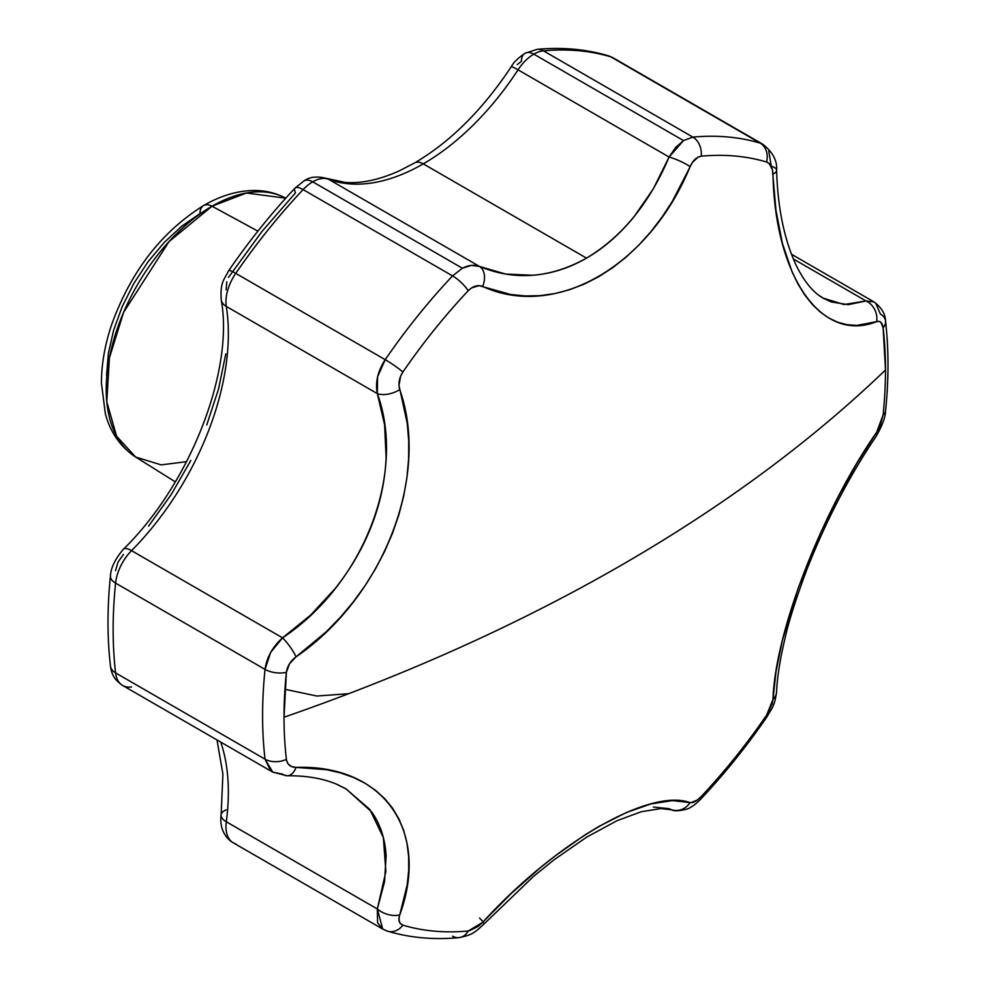 <?xml version="1.0" encoding="UTF-8"?>
<svg xmlns="http://www.w3.org/2000/svg" width="987" height="987" viewBox="0 0 987 987"><rect width="100%" height="100%" fill="white"/><g stroke="black" fill="none" stroke-linecap="round" stroke-linejoin="round"><path stroke-width="1.48" d="M186.568 461.669L161.165 464.877L135.663 457.043L116.577 436.205L106.781 401.721L109.409 357.862L123.572 312.398L168.999 241.618L212.02 206.221A17.544 10.129 -120 0 0 203.606 205.567A17.544 10.129 60 0 1 212.02 206.221A149.629 86.387 120 0 0 114.702 336.653A149.629 86.387 120 0 0 135.663 457.043C116.441 444.335 108.582 426.31 105.288 413.38L101.439 383.153C101.427 364.191 104.918 344.463 111.889 323.946C131.135 271.104 161.708 231.649 203.606 205.555C220.607 195.673 237.509 190.639 254.338 190.479C265.454 190.491 275.768 192.983 285.255 197.943A149.629 86.387 120 0 0 212.02 206.221L257.891 231.143L212.02 206.221L246.466 192.996L285.749 198.202M228.478 277.409L261.999 231.414L295.508 192.872A17.544 5.416 43.3 0 1 295.138 188.011A17.544 5.416 43.3 0 1 303.095 189.603A35.088 20.258 -60 0 1 312.719 181.818A17.544 10.129 -120 0 0 303.947 180.942A17.544 10.129 60 0 1 312.719 181.818L462.397 268.23L471.342 265.392L479.546 266.453L328.511 179.252A35.088 20.258 120 0 0 312.719 181.818A35.088 20.258 120 0 0 303.095 189.603A438.598 253.227 120 0 0 235.757 273.374L385.201 359.663A438.598 253.227 -60 0 1 452.552 275.891L303.095 189.603L452.552 275.891L462.397 268.23L312.719 181.818A35.088 20.258 -60 0 1 328.511 179.252A210.527 121.549 120 0 0 423.275 163.867A210.527 121.549 120 0 0 518.039 69.83A17.544 1.369 -146.8 0 0 511.254 66.709M326.635 178.376A17.544 14.262 110.6 0 1 328.511 179.252A17.544 14.262 -69.4 0 0 326.783 178.437L345.154 182.398C361.18 183.718 379.292 179.844 399.488 170.776L414.503 163.003A17.544 10.129 60 0 1 423.275 163.867L586.525 258.125C569.277 268.082 551.326 273.806 532.684 275.274L505.578 274.053L479.546 266.453L328.511 179.252A210.527 121.549 120 0 0 423.275 163.867A210.527 121.549 120 0 0 518.039 69.83A35.088 20.258 -60 0 1 533.831 54.149A17.544 10.129 -120 0 0 525.059 53.286A17.544 10.129 60 0 1 533.831 54.149L683.51 140.573L692.899 137.119L543.455 50.843A35.088 20.258 120 0 0 533.831 54.149A35.088 20.258 120 0 0 518.039 69.83L669.075 157.032L653.308 188.862L633.999 216.795C619.589 234.388 603.773 248.169 586.525 258.125L423.275 163.867A17.544 10.129 -120 0 0 414.503 163.003C450.343 141.955 482.594 109.865 511.254 66.721A17.544 1.369 33.2 0 1 518.039 69.83L669.075 157.032L675.663 147.433L683.51 140.573L533.831 54.149A35.088 20.258 -60 0 1 543.455 50.843L692.899 137.119A438.598 253.227 -60 0 1 760.237 143.14L610.793 56.851A438.598 253.227 120 0 0 543.455 50.843A438.598 253.227 -60 0 1 610.793 56.851L760.237 143.14A17.544 14.188 106.7 0 1 766.591 162.016C746.406 155.995 724.643 154.046 701.288 156.18L698.093 157.13L692.257 162.621L672.332 201.348L662.055 217.091L650.852 231.735L638.725 245.232L625.943 257.262L612.582 267.773L598.653 276.755L584.23 284.12L569.647 289.709L554.928 293.558L540.086 295.644L525.269 295.952L510.76 294.508L479.139 285.662L471.638 287.871L468.22 290.733C444.878 315.569 423.115 342.637 402.918 371.976L400.611 376.232L398.982 385.386L407.273 423.497L408.717 441.177L408.593 459.313L406.903 477.868L403.621 496.436L398.822 514.918L392.493 533.276L384.634 551.437L375.442 568.956L364.968 585.822L353.198 602.021L340.244 617.406L326.389 631.655L296.051 656.848L289.462 663.856L286.39 672.32L284.022 717.216C407.372 674.429 519.952 623.673 621.761 564.959C723.471 506.183 811.376 441.177 885.499 369.965L883.118 327.795L880.922 322.367L878.985 321.367L876.678 321.626L856.704 325.414L847.08 324.698L837.753 322.231L828.735 317.974L820.209 312.003L812.252 304.391L804.861 295.113L798.088 284.207L792.092 271.918L782.395 243.419L775.967 210.391L772.426 169.764L769.12 163.472L766.591 162.016C770.489 163.484 772.611 167.519 772.981 174.094A17.544 6.033 -1.9 0 0 776.596 170.233A17.544 6.033 178.1 0 1 772.981 174.094C774.955 277.002 821.9 343.673 876.678 321.626A17.544 14.842 -109.7 0 0 866.055 300.973L848.228 304.662L831.214 301.936L823.133 298.148M115.491 570.634L118.07 562.047L123.461 554.41M148.556 526.157L171.244 494.524L190.824 460.46M206.739 424.965L218.509 389.1L225.789 353.938M226.122 289.808L226.825 281.751M517.237 64.587L521.432 61.317A17.544 10.129 60 0 1 525.059 53.286C518.187 57.9 513.573 62.366 511.254 66.721M345.993 788.81L371.68 811.943C380.303 824.207 385.115 838.802 386.114 855.704L384.572 881.601L377.33 908.965L226.294 821.764A210.527 121.549 120 0 0 220.693 742.076A210.527 121.549 120 0 1 226.294 821.764A35.088 20.258 120 0 0 233.216 842.775A35.088 20.258 -60 0 1 226.294 821.764A17.544 8.315 -172.4 0 1 221.137 814.744A17.544 8.315 -172.4 0 1 226.122 809.908M653.419 807.058L669.075 808.674A17.544 16.051 106.7 0 0 672.11 809.92A17.544 16.051 -73.3 0 0 690.061 802.604A17.544 16.051 106.7 0 1 672.11 809.92M873.976 301.973L866.055 300.973L793.338 258.989L866.055 300.973L844.008 304.527L823.318 298.16L818.865 295.323M228.799 270.537A17.544 1.949 34.5 0 1 228.811 270.5C224.012 280.197 220.187 281.603 221.199 299.715A17.544 11.671 -9 0 0 226.294 306.414L377.33 393.616L384.597 424.78L386.114 457.672C385.103 480.644 380.266 503.234 371.643 525.466C363.006 547.699 350.94 568.611 335.444 588.203L310.646 615.098L282.566 637.849L131.53 550.647A210.527 121.549 120 0 0 226.294 306.414L377.33 393.616L377.565 376.861L385.201 359.663L235.757 273.374A35.088 20.258 120 0 0 226.294 306.414A35.088 20.258 -60 0 1 235.757 273.374A438.598 253.227 -60 0 1 303.095 189.603A17.544 5.416 -136.7 0 0 295.162 187.986M270.648 770.662L265.034 759.176A438.598 253.227 -60 0 1 265.034 669.383L115.59 583.107A438.598 253.227 120 0 0 115.59 672.9L265.034 759.176L115.59 672.9A35.088 20.258 120 0 0 122.659 685.484A35.088 20.258 -60 0 1 115.59 672.9A438.598 253.227 -60 0 1 115.59 583.107L265.034 669.383L270.623 652.456L282.566 637.849L131.53 550.647A35.088 20.258 120 0 0 115.59 583.107A35.088 20.258 -60 0 1 131.53 550.647A210.527 121.549 120 0 0 226.294 306.414A17.544 11.671 171 0 1 221.187 299.666M203.606 205.567A17.544 10.129 60 0 0 199.979 213.587L181.756 226.183L164.237 242.432L148.087 261.728L133.936 283.306L122.314 306.352L113.69 329.991L108.373 353.284L106.571 375.368M672.455 800.58L690.061 802.604C649.68 787.836 555.866 842.034 482.668 922.339L510.933 893.778L540.16 867.857L555.076 855.976L584.415 835.273L598.751 826.526L626.128 812.634L650.902 803.936L672.455 800.58M469.084 930.889L478.214 926.411L482.668 922.339A17.544 0.765 42.9 0 0 484.506 923.536A17.544 0.765 -137.1 0 1 482.668 922.339L468.22 931A17.544 13.263 84.7 0 1 459.041 937.638A17.544 13.263 84.7 0 1 452.552 936.157M399.34 916.306L399.032 920.377L400.253 923.437L402.918 925.164A425.311 245.553 120 0 0 468.22 931A425.311 245.553 -60 0 1 402.918 925.164A17.544 14.188 106.7 0 1 387.792 931.247A17.544 14.188 106.7 0 1 385.201 930.149L382.697 929.063L377.577 922.783L377.33 908.965L226.294 821.764A17.544 8.315 7.6 0 1 221.137 814.768L222.914 774.252L217.017 739.954M407.236 884.697L399.747 914.937C430.431 830.894 383.487 764.209 296.051 767.405L326.574 769.7L340.404 772.87L353.26 777.361L365.067 783.234L375.591 790.353L384.745 798.668L392.542 808.168L398.896 818.84L403.683 830.425L406.928 842.861L408.606 856.173L408.704 870.213L407.236 884.697M286.551 760.348L288.29 764.135L291.609 766.603L296.051 767.405C290.499 767.294 287.279 764.617 286.39 759.385A425.311 245.553 -60 0 1 284.022 717.216A425.311 245.553 120 0 0 286.39 759.385A17.544 11.313 173.3 0 1 265.034 759.176A17.544 11.313 -6.7 0 0 286.39 759.385M877.566 430.788L880.194 425.681L883.118 414.861A425.311 245.553 120 0 0 885.499 369.965A1754.392 1012.884 180 0 1 621.761 564.959A1754.392 1012.884 180 0 1 284.022 717.216A425.311 245.553 -60 0 1 286.39 672.32C287.266 666.188 290.486 661.031 296.051 656.848C383.45 597.012 430.307 476.116 399.747 389.581C398.069 383.77 399.13 377.91 402.918 371.976A425.311 245.553 -60 0 1 468.22 290.733C472.946 286.057 477.757 284.626 482.668 286.44C555.718 320.059 649.508 265.848 690.061 166.692C692.911 160.412 696.649 156.908 701.288 156.18A425.311 245.553 -60 0 1 766.591 162.016A17.544 14.188 -73.3 0 0 760.237 143.14A438.598 253.227 120 0 0 692.899 137.119A17.544 13.263 84.7 0 1 701.288 156.18A17.544 13.263 -95.3 0 0 692.899 137.119L683.51 140.573L669.075 157.032A17.544 3.43 23.2 0 1 690.061 166.692A17.544 3.43 -156.8 0 0 669.075 157.032C649.693 203.014 622.18 236.707 586.525 258.125C550.425 278.198 514.77 280.974 479.546 266.453A17.544 11.856 112.7 0 1 482.668 286.44A17.544 11.856 -67.3 0 0 479.546 266.453C474.303 264.467 468.578 265.059 462.397 268.23L452.552 275.891A17.544 5.416 43.3 0 1 468.22 290.733A17.544 5.416 -136.7 0 0 452.552 275.891A438.598 253.227 120 0 0 385.201 359.663A17.544 1.949 34.5 0 1 402.918 371.976A17.544 1.949 -145.5 0 0 385.201 359.663C377.725 371.248 375.097 382.561 377.33 393.616A17.544 9.315 -17.9 0 0 399.747 389.581A17.544 9.315 162.1 0 1 377.33 393.616C406.545 473.205 363.586 584.082 282.566 637.849A17.544 3.726 54.4 0 1 296.051 656.848A17.544 3.726 -125.6 0 0 282.566 637.849C272.572 646.818 266.737 657.33 265.034 669.383A17.544 8.784 5.9 0 0 286.39 672.32A17.544 8.784 -174.1 0 1 265.034 669.383A438.598 253.227 120 0 0 265.034 759.176L272.72 772.031M856.815 463.434L876.678 432.183A17.544 7.921 34.2 0 1 876.185 436.279A17.544 7.921 -145.8 0 0 876.678 432.183C821.949 510.884 775.079 631.766 772.981 699.45L776.004 671.629L782.407 640.279L798.175 588.141L820.333 533.387L837.803 497.559L856.815 463.434M767.306 714.132L772.167 703.854L772.981 699.45A17.544 13.51 2.9 0 0 776.584 691.764A17.544 13.51 -177.1 0 1 772.981 699.45L766.591 715.205A17.544 1.949 34.5 0 1 767.183 716.5A17.544 1.949 -145.5 0 0 766.591 715.205A425.311 245.553 -60 0 1 701.288 796.447A425.311 245.553 120 0 0 766.591 715.205M690.814 802.739L697.439 799.951L701.288 796.447A17.544 5.416 43.3 0 1 700.832 799.026A17.544 5.416 -136.7 0 0 701.288 796.447C696.662 801.185 692.923 803.233 690.061 802.604M284.959 689.296L316.913 696.032L348.682 693.688M875.654 303.12L880.416 314.1A17.544 11.313 173.3 0 1 885.524 320.948A17.544 11.313 173.3 0 1 883.118 327.795A17.544 11.313 -6.7 0 0 885.524 320.948C885.376 313.891 881.514 307.537 873.964 301.886L791.451 254.239M768.725 150.999L771.291 166.161A17.544 6.033 178.1 0 1 776.596 170.233C777.349 160.745 772.759 152.072 762.803 144.25L613.334 57.949A35.088 20.258 120 0 0 610.793 56.851A35.088 20.258 -60 0 1 613.334 57.949L608.313 55.79A17.544 14.188 106.7 0 1 610.793 56.851A17.544 14.188 -73.3 0 0 608.128 55.728M287.242 775.757A17.544 10.647 -90.7 0 0 296.051 767.405A17.544 10.647 89.3 0 1 287.242 775.757A17.544 10.647 89.3 0 1 282.566 774.141L272.733 772.118L122.659 685.484C117.416 681.548 111.987 677.884 110.47 666.028A17.544 11.313 173.3 0 0 115.59 672.9A17.544 11.313 -6.7 0 1 110.458 665.991M536.891 49.362A17.544 13.263 84.7 0 1 543.455 50.843A17.544 13.263 -95.3 0 0 537.039 49.35C562.22 47.018 585.982 49.165 608.313 55.79M228.811 270.5A17.544 1.949 34.5 0 1 235.757 273.374A17.544 1.949 -145.5 0 0 228.811 270.512C249.279 240.754 271.388 213.254 295.138 188.011L303.947 180.942C309.462 176.833 317.074 176.007 326.783 178.437M123.363 549.253A17.544 5.947 44.8 0 1 123.437 549.191A17.544 5.947 44.8 0 1 131.53 550.647A17.544 5.947 -135.2 0 0 123.412 549.216C115.134 559.012 110.803 567.944 110.445 576.001A17.544 8.784 5.9 0 0 115.59 583.107A17.544 8.784 -174.1 0 1 110.445 576.026M235.757 843.86A35.088 20.258 -60 0 1 233.216 842.775C226.862 839.221 219.102 829.956 221.137 814.744M131.53 686.94A35.088 20.258 -60 0 1 122.659 685.484M762.791 144.262L760.237 143.14M866.055 300.973A17.544 14.842 70.3 0 1 876.678 321.626C880.182 320.565 882.341 322.613 883.118 327.795A425.311 245.553 -60 0 1 885.499 369.965A425.311 245.553 -60 0 1 883.118 414.861A17.544 8.784 5.9 0 0 885.561 410.95A17.544 8.784 -174.1 0 1 883.118 414.861L876.678 432.183M479.546 918.095A17.544 0.765 -137.1 0 1 483.161 921.796M336.197 784.023L346.067 788.946L369.878 809.488L383.388 837.655L385.855 871.595L377.33 908.965A17.544 10.228 18.7 0 0 399.747 914.937A17.544 10.228 -161.3 0 1 377.33 908.965L382.709 929.063L233.216 842.775M459.041 937.638A17.544 13.263 -95.3 0 0 468.22 931M387.792 931.247A17.544 14.188 -73.3 0 0 402.918 925.164C399.13 923.746 398.069 920.34 399.747 914.937M175.304 481.866L135.663 457.043M525.059 53.286L537.039 49.35M221.199 299.727C234.227 369.78 190.725 483.519 123.412 549.216M110.445 576.001C107.176 607.721 107.188 637.725 110.47 666.028M776.596 170.245C777.694 207.541 784.122 239.014 795.867 264.676C803.961 281.307 813.091 292.485 823.244 298.21M885.524 320.972C888.806 349.275 888.818 379.279 885.549 410.999C885.351 417.365 882.242 425.767 876.234 436.205C849.19 476.166 825.996 520.791 806.65 570.104C795.904 598.998 788.81 621.242 785.368 636.825C780.112 658.822 777.188 677.156 776.584 691.825C774.598 706.655 771.933 707.913 767.195 716.488C746.715 746.246 724.606 773.746 700.869 798.989C696.267 803.578 692.714 806.404 690.197 807.465C689.691 808.958 675.429 812.375 671.937 809.871L661.006 808.575L641.229 811.733L616.863 820.777L586.574 837.198L554.126 859.739L533.473 876.456L484.506 923.548C473.155 934.405 470.17 935.232 458.967 937.65C433.774 939.982 410.012 937.835 387.681 931.21L382.685 929.063M272.72 772.118L287.131 775.757C306.352 775.585 322.897 778.422 336.764 784.258L346.19 788.921"/></g></svg>
